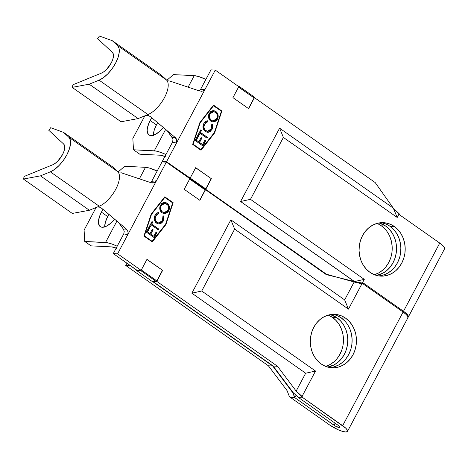 <?xml version="1.0" encoding="UTF-8"?>
<svg xmlns="http://www.w3.org/2000/svg" width="468" height="468" viewBox="0 0 468 468"><rect width="100%" height="100%" fill="white"/><g stroke="black" fill="none" stroke-linecap="round" stroke-linejoin="round"><path stroke-width="0.7" d="M394.308 226.477A26.752 23.067 -87.1 0 1 404.118 257.102A26.752 23.067 -87.1 0 1 380.776 276.108A26.752 23.067 -87.1 0 1 369.936 272.312L373.996 274.558L378.366 275.839L382.877 276.102L387.364 275.342L391.646 273.581L395.565 270.896L398.964 267.38L401.719 263.174L403.72 258.435L404.89 253.352L405.189 248.116L404.598 242.933L403.141 237.996L400.883 233.491L397.899 229.601L394.308 226.477L390.253 224.225L385.884 222.944L381.367 222.68L376.886 223.441L372.604 225.202L368.685 227.893L365.286 231.408L362.53 235.615L360.53 240.347L359.36 245.431L359.061 250.667L359.652 255.856L361.109 260.793L363.367 265.292L366.35 269.182L369.936 272.312A26.752 23.067 -87.1 0 1 360.132 241.681A26.752 23.067 -87.1 0 1 383.473 222.674A26.752 23.067 -87.1 0 1 394.308 226.477L389.979 226.255L394.308 226.477M378.618 275.88A26.752 23.067 92.9 0 0 400.093 255.668A26.752 23.067 92.9 0 0 389.979 226.255L393.57 229.384L396.548 233.275L398.812 237.773L400.263 242.711L400.854 247.9L400.561 253.135M385.65 226.038A26.752 23.067 -87.1 0 1 396.016 254.212A26.752 23.067 -87.1 0 1 376.471 275.412L382.988 273.142L386.901 270.457L390.306 266.941L393.056 262.735L395.056 258.003L396.232 252.919L396.525 247.683L395.934 242.494L394.483 237.557L392.219 233.058L389.236 229.168L385.65 226.038L379.115 222.932A26.752 23.067 -87.1 0 1 385.65 226.038L381.321 225.822L385.65 226.038M374.336 274.698A26.752 23.067 92.9 0 0 391.897 252.72A26.752 23.067 92.9 0 0 381.321 225.822A26.752 23.067 92.9 0 0 376.921 223.435M444.436 248.982L444.506 247.654L442.863 245.577L439.756 243.073L403.498 311.273A12.841 3.106 28 0 1 408.336 316.976A12.841 3.106 28 0 1 408.043 317.286L408.242 315.853L406.598 313.782L403.498 311.273L363.993 283.491L362.314 283.081L364.285 279.373L250.479 199.333L283.392 137.434L397.197 217.468L399.169 213.759L400.257 215.292L439.756 243.073L403.498 311.273L363.993 283.491L359.804 283.28L363.993 283.491L354.492 281.531L364.285 279.373L362.314 283.081L354.492 281.531L364.285 279.373L250.479 199.333L240.605 201.515L279.595 128.179L283.392 137.434L250.479 199.333L240.605 201.515L354.334 281.496L326.237 274.587L205.534 189.698L205.341 190.066L189.663 179.045L189.856 178.677L166.345 162.139L189.856 178.677L184.205 189.312L199.883 200.333L205.534 189.698L326.237 274.587L354.492 281.531L240.605 201.515L279.595 128.179L283.392 137.434L397.197 217.468L393.436 208.295L399.169 213.759L397.197 217.468L393.325 208.161L279.595 128.179L393.325 208.161L375.172 182.549L393.325 208.161L400.257 215.292L439.756 243.073A12.841 3.106 -152 0 1 444.6 248.771L408.336 316.976M213.589 105.692L221.428 111.203L214.326 132.66L200.953 149.701L193.12 144.191L200.216 122.739L213.589 105.692L200 122.727L213.373 105.68L221.428 111.203L214.326 132.66L200.737 149.696L192.904 144.179L200 122.727L213.589 105.692M203.773 123.628L203.048 125.699L203.065 127.916L204.457 130.765L206.019 131.888L207.751 132.309L210.6 131.262L212.53 128.203L212.495 124.266L211.647 124.658L211.846 126.805L210.746 129.601L208.769 131.11L207.195 131.262L204.762 129.712L203.896 127.039L204.551 124.242L205.856 122.628L207.628 121.832L207.54 120.779L205.095 121.902L203.773 123.628C202.357 126.752 202.837 129.349 205.23 131.426L207.616 132.304L208.64 132.228L212.022 129.414L212.495 124.266L211.647 124.658L211.214 128.852L207.517 131.297L205.721 130.642C203.779 128.934 203.393 126.805 204.551 124.242L207.628 121.832L207.54 120.779C205.902 121.025 204.645 121.972 203.773 123.628M202.942 145.969L205.692 140.798L204.89 140.23L202.574 144.577L199.561 142.459L201.872 138.113L201.07 137.545L198.76 141.892L196.349 140.195L198.66 135.849L197.853 135.281L195.103 140.453L202.942 145.969L205.692 140.798L204.89 140.23L202.574 144.577L199.561 142.459L201.872 138.113L201.07 137.545L198.76 141.892L196.349 140.195L198.66 135.849L197.853 135.281L195.103 140.453L202.942 145.969M200.035 133.263L207.067 138.212L207.505 137.387L200.474 132.438L201.532 130.443L200.731 129.876L198.169 134.696L198.97 135.264L200.035 133.263L198.812 135.147L200.035 133.263L207.067 138.212L207.505 137.387L200.474 132.438L201.532 130.443L200.731 129.876L198.169 134.696L198.97 135.264L200.035 133.263M210.805 121.142L212.571 121.896L214.467 121.768L216.187 120.826L217.462 119.182L218.146 117.117L218.076 114.923L216.655 112.127L214.11 110.7L212.197 110.822L210.465 111.788L208.763 114.455L208.599 117.714L209.412 119.679L210.805 121.142L213.039 121.949L217.462 119.182C218.796 116.076 218.275 113.508 215.894 111.478L213.613 110.647L209.184 113.461C207.88 116.561 208.424 119.124 210.805 121.142M215.28 70.106L210.951 69.884L215.28 70.106L205.142 89.172L200.456 89.622L210.951 69.884L200.456 89.622L205.142 89.172L215.28 70.106L238.797 86.638L215.28 70.106M172.294 137.691L172.089 137.381L175.155 137.44L176.231 138.698L176.892 141.822L176.483 143.073L172.505 142.184L162.016 161.922L166.345 162.139L162.016 161.922L172.505 142.184L176.483 143.073L166.345 162.139L205.142 89.172L202.849 91.079L199.813 91.061L169.632 80.987L199.813 91.061L202.849 91.079L204.177 90.342M381.303 222.686L385.925 224.008L389.979 226.255A26.752 23.067 92.9 0 0 381.303 222.686M399.391 258.219L397.39 262.952L394.635 267.158M391.236 270.674L387.317 273.365L383.035 275.125M154.27 150.825A17.117 4.142 28 0 1 165.929 154.563L161.197 152.55L156.201 151.076L133.485 149.778L132.836 138.446L144.864 115.836L132.836 138.446L133.485 149.778L154.27 150.825L165.643 129.431L154.27 150.825M194.238 75.658L188.124 87.159L194.238 75.658L173.452 74.605L194.238 75.658A17.117 4.142 -152 0 1 205.897 79.396L198.508 76.495L194.238 75.658M167.216 79.999L173.452 74.605L167.216 79.999M153.457 135.404L154.107 130.554L156.435 124.909L150.164 120.498L151.673 117.661L148.806 123.365L147.291 128.718L147.186 130.993L148.303 134.316L149.485 135.234L151.024 135.603L154.931 134.649L159.436 131.613L163.379 127.524A17.117 7.617 125.1 0 1 148.976 134.936A17.117 7.617 125.1 0 1 150.164 120.498L156.435 124.909L157.622 122.674L156.435 124.909A17.117 7.617 -54.9 0 0 153.451 135.24M165.438 156.681L160.542 155.236L139.756 154.188L160.542 155.236A8.559 2.071 28 0 1 164.917 156.458M390.148 237.34L391.605 242.278L392.196 247.461L391.897 252.697M390.727 257.78L388.727 262.519L385.971 266.725M382.572 270.241L378.653 272.926L374.371 274.687M238.797 86.638L238.99 86.276L254.668 97.297L254.469 97.666L375.172 182.549L254.469 97.666L254.668 97.297L238.99 86.276L238.218 86.235L238.99 86.276L238.797 86.638M214.648 132.883L221.879 111.021L213.525 105.142L199.9 122.511L192.664 144.378L201.018 150.251L214.648 132.883L221.662 111.01L213.455 105.23L221.879 111.021L214.648 132.883L201.018 150.251L192.664 144.378L199.9 122.511L213.525 105.142L221.879 111.021L214.648 132.883M211.384 178.7L195.706 167.673L190.055 178.308L205.727 189.335L211.384 178.7L195.653 167.778L211.384 178.7L205.727 189.335L190.055 178.308L195.706 167.673L211.384 178.7M232.947 97.642L248.619 108.664L254.276 98.028L238.598 87.007L232.947 97.642L238.598 87.007L254.276 98.028L238.545 87.112L254.276 98.028L248.619 108.664L232.947 97.642M139.756 154.188L133.485 149.778L139.756 154.188M172.511 142.184L172.979 139.751L172.692 138.505L167.263 130.794L172.089 137.381L175.155 137.44L150.608 116.766L175.155 137.44L176.84 140.236L176.483 143.073L205.142 89.172M168.164 80.426L166.824 79.812M165.789 79.25L166.409 79.911A21.399 9.524 125.1 0 1 164.479 97.601A21.399 9.524 125.1 0 1 147.982 114.561L145.934 115.397L148.145 115.432L150.608 116.766L148.145 115.432L145.934 115.397L138.118 118.591L121.048 121.768L72.142 87.37L89.207 84.193L99.076 80.163L147.982 114.561A21.399 9.524 -54.9 0 0 164.479 97.601A21.399 9.524 -54.9 0 0 166.409 79.911L117.497 45.513L112.32 40.722L99.438 36.036L97.525 38.61L112.396 52.375A12.841 5.715 125.1 0 1 111.238 62.987A12.841 5.715 125.1 0 1 101.345 73.16L72.99 84.743L72.142 87.37L121.048 121.768L138.118 118.591L89.207 84.193L138.118 118.591L147.982 114.561L99.076 80.163L89.207 84.193L72.142 87.37L72.99 84.743L101.345 73.16L103.954 71.662L106.645 69.305L111.238 62.987L112.712 59.623L113.426 56.546L113.32 54.048L112.396 52.375L97.525 38.61L99.438 36.036L112.32 40.722L161.232 75.12L166.409 79.911L117.497 45.513A21.399 9.524 125.1 0 1 115.573 63.203A21.399 9.524 125.1 0 1 99.076 80.163L103.428 77.665L107.909 73.739L112.086 68.761L115.573 63.203L118.024 57.599L119.217 52.469L119.036 48.309L117.497 45.513L112.32 40.722L161.232 75.12L165.789 79.25M201.837 91.295L201.339 91.318M199.362 90.909L200.456 89.622M205.341 190.066L189.663 179.045L189.856 178.677L205.534 189.698L205.341 190.066M248.461 108.553L254.06 98.023L248.461 108.553M205.762 188.856L211.167 178.688L205.762 188.856M200.877 150.152L214.432 132.871L200.877 150.152M200.953 149.701L192.904 144.179L200.953 149.701M193.12 144.191L200.216 122.739L193.12 144.191M197.8 135.387L198.66 135.849L196.133 140.184L198.76 141.892L196.133 140.184L198.444 135.837L197.8 135.387M201.018 137.645L201.872 138.113L199.345 142.447L202.574 144.577L199.345 142.447L201.655 138.101L201.018 137.645M204.832 140.336L205.692 140.798L202.779 145.852L205.475 140.786L204.832 140.336M200.673 129.981L201.532 130.443L200.257 132.432L207.505 137.387L206.903 138.095L207.289 137.376L200.257 132.432L201.316 130.432L200.673 129.981M207.412 121.82L207.33 120.808L207.628 121.832L204.335 124.236C203.176 126.793 203.562 128.928 205.505 130.631L207.4 131.292M212.607 125.98L212.279 124.254L212.022 129.414L208.64 132.228L207.511 132.298L210.384 131.251L212.326 128.168M206.224 131.034L204.925 130.139L204.007 128.712M203.82 128.127L203.978 125.055L205.815 122.487M205.639 122.616L206.68 122.013M213.513 110.641L215.678 111.466C218.059 113.496 218.579 116.064 217.246 119.17L212.94 121.937M212.355 121.885L214.297 121.738M215.321 121.288L216.672 120.06L217.673 118.176L217.702 114.309M217.327 113.361L215.678 111.466L213.507 110.641M212.466 120.908L210.068 119.375M209.763 118.884L209.559 118.462M209.331 117.772L209.243 115.666L210.261 113.244L212.238 111.811L214.005 111.717M213.525 111.647L209.793 113.976L213.665 111.653L215.456 112.297C217.392 113.987 217.784 116.105 216.643 118.65L213.01 120.955L211.027 120.305L212.911 120.949M211.244 120.317C209.319 118.638 208.909 116.526 210.009 113.981L209.793 113.976C208.693 116.514 209.102 118.626 211.027 120.305L209.483 117.474L209.781 114.467L211.729 112.156L214.221 111.729L216.596 113.508L217.216 115.151L216.953 117.954L215.608 119.989L214.215 120.785L212.683 120.919L211.244 120.317M345.571 318.146A26.752 23.067 -87.1 0 1 355.376 348.771A26.752 23.067 -87.1 0 1 332.034 367.778A26.752 23.067 -87.1 0 1 321.2 363.975L325.254 366.228L329.624 367.509L334.14 367.772L338.621 367.011L342.904 365.251L346.823 362.56L350.222 359.05L352.977 354.843L354.978 350.105L356.148 345.021L356.446 339.786L355.855 334.602L354.399 329.659L352.141 325.161L349.157 321.27L345.571 318.146L341.511 315.894L337.141 314.613L332.631 314.35L328.144 315.11L323.862 316.871L319.942 319.562L316.543 323.072L313.788 327.278L311.787 332.017L310.617 337.1L310.319 342.336L310.91 347.519L312.367 352.462L314.625 356.961L317.608 360.851L321.2 363.975A26.752 23.067 -87.1 0 1 311.39 333.351A26.752 23.067 -87.1 0 1 334.731 314.344A26.752 23.067 -87.1 0 1 345.571 318.146L341.236 317.924L345.571 318.146M329.876 367.55A26.752 23.067 92.9 0 0 351.351 347.338A26.752 23.067 92.9 0 0 341.236 317.924L344.828 321.054M336.907 317.708A26.752 23.067 -87.1 0 1 347.274 345.881A26.752 23.067 -87.1 0 1 327.729 367.082L334.246 364.812L338.165 362.127L341.564 358.611L344.319 354.405L346.32 349.666L347.49 344.583L347.782 339.353L347.192 334.164L345.741 329.226L343.477 324.728L340.493 320.837L336.907 317.708L330.379 314.601A26.752 23.067 -87.1 0 1 336.907 317.708L332.578 317.491L336.907 317.708M325.593 366.362A26.752 23.067 92.9 0 0 343.155 344.389A26.752 23.067 92.9 0 0 332.578 317.491L336.164 320.615L339.148 324.505L341.412 329.004L342.863 333.947L343.454 339.13L343.155 344.366M347.508 431.379L407.944 317.708A12.841 3.106 -152 0 0 403.106 312.01L342.664 425.675A12.841 3.106 28 0 1 347.508 431.379A12.841 3.106 28 0 1 345.577 431.964A12.841 3.106 28 0 1 329.677 425.02L338.229 429.794L342.377 431.332L345.577 431.964L347.344 431.584L347.414 430.256L345.77 428.185L303.165 397.894L302.053 396.414L315.543 371.042L201.737 291.002L234.649 229.104L348.455 309.137L361.951 283.76L363.601 284.228L403.106 312.01L342.664 425.675L303.165 397.894L298.713 397.671L338.335 425.459A4.282 1.035 28 0 1 339.949 427.36A4.282 1.035 28 0 1 339.306 427.553A4.282 1.035 28 0 1 334.006 425.242L335.1 423.183L334.006 425.242L294.799 397.665L292.927 392.319L292.757 392.646L272.733 366.017L152.609 281.531L272.733 366.017L268.404 365.795L287.077 390.628L289.06 395.758L290.172 397.238L329.677 425.02L290.172 397.238L289.06 395.758L287.077 390.628L268.404 365.795L125.752 265.479L268.404 365.795L272.733 366.017L292.757 392.646L294.624 397.467L290.172 397.238L294.799 397.665L296.068 395.279L294.799 397.665L335.369 426.091L339.306 427.553L339.75 426.717L339.306 427.553L339.897 427.43L339.92 426.986L338.335 425.459L298.713 397.671L293.19 392.664L298.713 397.671L303.165 397.894L296.168 391.084L305.668 373.218L315.543 371.042L302.053 396.414L296.168 391.084L277.495 366.257L156.792 281.367L156.599 281.736L140.921 270.709L141.12 270.346L136.785 270.124L113.274 253.592L117.603 253.808L141.12 270.346L117.603 253.808L113.274 253.592L123.768 233.854L127.741 234.743L117.603 253.808L156.4 180.841L151.72 181.291L162.209 161.554L166.538 161.77L162.209 161.554L151.72 181.291L156.4 180.841L166.538 161.77L156.4 180.841L154.107 182.748L151.07 182.731L120.89 172.657L151.07 182.731L154.107 182.748L155.434 182.011M164.847 197.361L172.686 202.872L165.584 224.324L152.217 241.371L144.378 235.86L151.48 214.402L164.847 197.361L151.263 214.397L164.631 197.35L172.686 202.872L165.584 224.324L152.001 241.359L144.162 235.849L151.263 214.397L164.847 197.361M155.037 215.298L154.311 217.368L154.323 219.586L155.715 222.435L157.277 223.558L159.009 223.979L161.858 222.932L163.794 219.872L163.759 215.935L162.911 216.327L163.104 218.474L162.004 221.27L160.027 222.78L158.453 222.932L156.019 221.382L155.154 218.708L155.809 215.912L157.113 214.297L158.886 213.502L158.798 212.449L156.353 213.566L155.037 215.298C153.615 218.421 154.101 221.019 156.487 223.096L158.874 223.973L159.898 223.897L163.279 221.083L163.759 215.935L162.911 216.327L162.472 220.522L158.781 222.967L156.979 222.312C155.043 220.603 154.651 218.474 155.809 215.912L158.886 213.502L158.798 212.449C157.16 212.694 155.903 213.642 155.037 215.298M154.2 237.633L156.95 232.461L156.148 231.9L153.837 236.246L150.819 234.129L153.135 229.776L152.328 229.215L150.017 233.561L147.607 231.865L149.918 227.518L149.117 226.951L146.367 232.122L154.2 237.633L156.95 232.461L156.148 231.9L153.837 236.246L150.819 234.129L153.135 229.776L152.328 229.215L150.017 233.561L147.607 231.865L149.918 227.518L149.117 226.951L146.367 232.122L154.2 237.633M151.293 224.932L158.324 229.876L158.763 229.057L151.731 224.108L152.79 222.113L151.989 221.545L149.427 226.366L150.228 226.927L151.293 224.932L150.07 226.816L151.293 224.932L158.324 229.876L158.763 229.057L151.731 224.108L152.79 222.113L151.989 221.545L149.427 226.366L150.228 226.927L151.293 224.932M162.068 212.811L163.835 213.566L165.725 213.431L167.445 212.495L168.72 210.852L169.404 208.786L169.334 206.593L167.913 203.796L165.368 202.369L163.461 202.492L161.723 203.457L160.021 206.125L159.857 209.383L160.67 211.349L162.068 212.811L164.297 213.613L168.72 210.852C170.054 207.745 169.533 205.177 167.152 203.147L164.876 202.316L160.442 205.13C159.143 208.231 159.682 210.793 162.068 212.811M407.786 317.918L407.856 316.59L406.212 314.514L403.106 312.01L363.601 284.228L354.159 282.017L326.43 274.219L205.727 189.335L205.926 188.967L166.538 161.77L205.926 188.967L205.727 189.335L326.43 274.219L354.159 282.017L361.951 283.76L348.455 309.137L344.659 299.883L354.159 282.017L344.659 299.883L230.853 219.849L234.649 229.104L201.737 291.002L191.862 293.184L230.853 219.849L191.862 293.184L305.668 373.218L296.168 391.084L277.495 366.257L273.166 366.034L293.19 392.664L273.166 366.034L277.495 366.257L156.792 281.367L156.599 281.736L140.921 270.709L136.592 270.492L152.27 281.52L156.599 281.736L152.27 281.52L136.592 270.492L140.921 270.709L141.12 270.346L136.785 270.124L136.592 270.492L136.785 270.124L113.274 253.592L123.774 233.842M337.182 315.678L341.236 317.924A26.752 23.067 92.9 0 0 332.561 314.356L332.812 314.397M347.812 324.944L350.07 329.443L351.526 334.38L352.117 339.569L351.819 344.805M350.649 349.888L348.648 354.621L345.893 358.827M342.494 362.343L338.575 365.034L334.292 366.789M153.042 281.555L273.166 366.034L153.042 281.555M136.679 270.334L130.192 265.491L136.679 270.334M105.528 242.494A17.117 4.142 28 0 1 117.187 246.232L112.455 244.22L107.459 242.746L84.743 241.447L84.094 230.116L96.121 207.499L84.094 230.116L84.743 241.447L105.528 242.494L116.901 221.101L105.528 242.494M145.495 167.322L139.382 178.829L145.495 167.322L124.71 166.275L145.495 167.322A17.117 4.142 -152 0 1 157.154 171.066L149.766 168.164L145.495 167.322M118.474 171.668L124.71 166.275L118.474 171.668M104.715 227.074L105.37 222.224L107.693 216.573L101.421 212.168L102.931 209.331L100.07 215.034L98.549 220.387L98.444 222.663L99.567 225.986L100.743 226.904L102.287 227.267L106.195 226.319L110.694 223.283L114.637 219.194A17.117 7.617 125.1 0 1 100.234 226.606A17.117 7.617 125.1 0 1 101.421 212.168L107.693 216.573L108.88 214.344L107.693 216.573A17.117 7.617 -54.9 0 0 104.709 226.91M116.696 248.35L111.799 246.905L91.014 245.852L111.799 246.905A8.559 2.071 28 0 1 116.181 248.128M126.957 263.215L125.752 265.479L130.086 265.695L125.752 265.479L126.957 263.215M341.985 349.45L339.984 354.188L337.235 358.394M333.83 361.904L329.917 364.595L325.629 366.356M328.518 315.239L332.578 317.491A26.752 23.067 92.9 0 0 328.179 315.099M165.906 224.552L173.142 202.685L164.783 196.812L151.158 214.18L143.922 236.042L152.281 241.921L165.906 224.552L172.926 202.679L164.713 196.899L173.142 202.685L165.906 224.552L152.281 241.921L143.922 236.042L151.158 214.18L164.783 196.812L173.142 202.685L165.906 224.552M162.642 270.369L146.964 259.342L141.313 269.977L156.991 281.005L162.642 270.369L146.911 259.447L162.642 270.369L156.991 281.005L141.313 269.977L146.964 259.342L162.642 270.369M205.534 189.698L189.856 178.677L184.205 189.312L199.883 200.333L205.534 189.698M91.014 245.852L84.743 241.447L91.014 245.852M201.737 291.002L191.862 293.184L305.668 373.218L315.543 371.042L201.737 291.002M230.853 219.849L234.649 229.104L348.455 309.137L344.659 299.883L230.853 219.849M123.552 229.361L118.521 222.464L123.347 229.051L126.413 229.109L101.866 208.435L126.413 229.109L128.097 231.9L127.741 234.743L156.4 180.841M119.422 172.095L118.082 171.481M99.409 207.102L97.198 207.061L89.376 210.261L72.306 213.437L23.4 179.039L40.47 175.863L50.333 171.832L99.239 206.224L89.376 210.261L40.47 175.863L50.333 171.832L54.686 169.334L59.167 165.409L63.35 160.43L66.83 154.873L69.282 149.269L70.475 144.138L70.294 139.979L68.755 137.183L63.584 132.391L68.755 137.183L117.667 171.581L68.755 137.183A21.399 9.524 125.1 0 1 66.83 154.873A21.399 9.524 125.1 0 1 50.333 171.832L99.239 206.224A21.399 9.524 -54.9 0 0 115.736 189.271A21.399 9.524 -54.9 0 0 117.667 171.581L112.49 166.789L63.584 132.391L112.49 166.789L117.667 171.581A21.399 9.524 125.1 0 1 115.736 189.271A21.399 9.524 125.1 0 1 99.239 206.224L97.198 207.061L99.409 207.102L101.866 208.435L100.719 207.652M52.603 164.83L24.248 176.413L23.4 179.039L72.306 213.437L89.376 210.261L40.47 175.863L23.4 179.039L24.248 176.413L52.603 164.83L55.212 163.332L57.903 160.974L62.501 154.656L63.97 151.293L64.689 148.216L64.578 145.718L63.654 144.039A12.841 5.715 125.1 0 1 62.501 154.656A12.841 5.715 125.1 0 1 52.603 164.83M48.783 130.279L63.654 144.039L48.783 130.279L50.696 127.706L48.783 130.279M63.584 132.391L50.696 127.706L63.584 132.391M123.768 233.854L124.236 231.414L123.347 229.051L126.413 229.109L128.097 231.9L127.741 234.743L123.768 233.854M153.094 182.965L152.597 182.988M150.62 182.578L151.72 181.291M199.719 200.222L205.124 190.055L199.719 200.222M156.827 280.888L162.425 270.358L156.827 280.888M152.135 241.821L165.69 224.541L152.135 241.821M152.217 241.371L144.162 235.849L152.217 241.371M144.378 235.86L151.48 214.402L144.378 235.86M149.058 227.056L149.918 227.518L147.391 231.853L150.017 233.561L147.391 231.853L149.701 227.506L149.058 227.056M152.275 229.314L153.135 229.776L150.602 234.117L153.837 236.246L150.602 234.117L152.919 229.77L152.275 229.314M156.096 231.999L156.95 232.461L154.042 237.522L156.733 232.456L156.096 231.999M151.936 221.651L152.79 222.113L151.515 224.096L158.763 229.057L158.166 229.765L158.547 229.045L151.515 224.096L152.574 222.101L151.936 221.651M158.67 213.49L158.588 212.478L158.886 213.502L155.592 215.9C154.434 218.462 154.826 220.592 156.762 222.3L158.658 222.961M163.87 217.649L163.543 215.923L163.279 221.083L159.898 223.897L158.769 223.967L161.641 222.92L163.584 219.837M157.482 222.704L156.183 221.809L155.265 220.381M155.084 219.796L155.236 216.725L157.072 214.151M156.897 214.285L157.938 213.683M168.585 205.031L166.936 203.135L164.765 202.311L166.936 203.135C169.317 205.165 169.837 207.733 168.503 210.84L164.198 213.607M163.619 213.554L165.555 213.408M166.579 212.958L167.936 211.729L168.936 209.845L168.966 205.978M163.724 212.577L161.77 211.548M161.776 211.554L161.331 211.045M161.021 210.553L160.816 210.132M160.588 209.442L160.501 207.336L161.524 204.914L163.496 203.481L165.262 203.387M164.783 203.317L161.05 205.639L164.923 203.323L166.713 203.966C168.65 205.657 169.042 207.774 167.901 210.319L164.268 212.624L162.285 211.975L164.169 212.618M162.501 211.986C160.577 210.307 160.167 208.196 161.267 205.651L161.05 205.639C159.951 208.184 160.36 210.296 162.285 211.975L160.74 209.143L161.045 206.131L162.987 203.826L165.479 203.399L167.854 205.177L168.474 206.821L168.211 209.623L166.865 211.659L165.473 212.449L163.94 212.589L162.501 211.986"/></g></svg>
